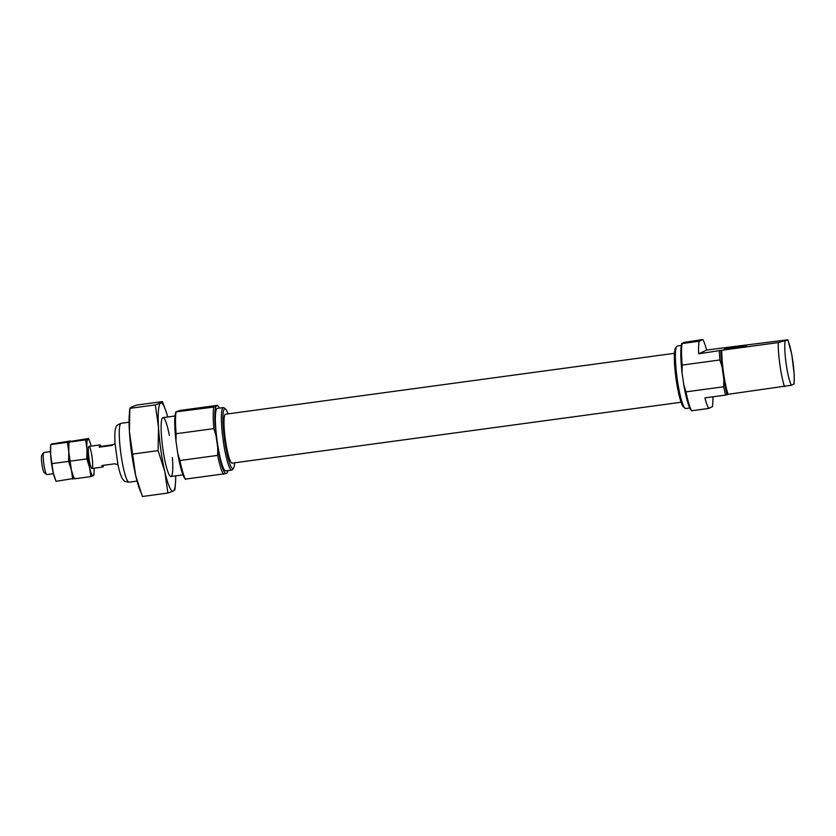 <?xml version="1.0" encoding="UTF-8"?>
<svg xmlns="http://www.w3.org/2000/svg" width="836" height="836" viewBox="0 0 836 836"><rect width="100%" height="100%" fill="white"/><g stroke="black" fill="none" stroke-linecap="round" stroke-linejoin="round"><path stroke-width="1.25" d="M217.464 405.345L179.74 410.466L175.884 411.887L213.755 407.09L217.621 405.659A34.527 4.985 82.3 0 1 218.3 406.369L217.621 405.46M175.884 411.887L176.041 412.2A36.575 5.277 82.3 0 0 176.124 433.727L213.838 428.607L216.043 435.734L217.778 447.95A34.527 4.985 82.3 0 0 225.49 473.657L185.446 479.091M728.156 347.588A34.527 4.985 82.3 0 0 728.083 347.285L706.598 350.085A36.575 5.277 82.3 0 0 702.836 339.51L683.618 342.457L682.092 343.565L699.126 341.255A36.575 5.277 82.3 0 0 698.656 353.816L721.782 350.253A29.699 4.284 82.3 0 0 728.052 394.31L725.606 395.073A36.575 5.277 82.3 0 1 723.704 386.755L723.83 379.314L722.085 367.098L719.89 359.971L682.166 365.081L682.04 372.522L683.785 384.748L685.98 391.865L723.704 386.755M681.936 343.251L682.092 343.565A36.575 5.277 82.3 0 0 682.166 365.081M702.836 339.51L699.126 341.255M685.98 391.865A36.575 5.277 82.3 0 0 691.654 410.758L691.497 410.445M691.654 410.758L708.688 408.449L712.397 406.714A36.575 5.277 82.3 0 0 712.93 396.797M175.842 411.97A34.527 4.985 82.3 0 0 175.779 412.138A34.527 4.985 82.3 0 0 175.988 441.168L177.734 453.384L179.928 460.511L217.653 455.39A36.575 5.277 82.3 0 0 223.316 474.284M179.928 460.511A36.575 5.277 82.3 0 0 185.602 479.404M177.734 453.384A34.527 4.985 82.3 0 0 184.766 478.38L185.435 479.289M681.309 345.446L677.327 345.989A31.559 4.556 82.3 0 0 676.711 346.417A31.559 4.556 82.3 0 0 677.055 377.872A31.559 4.556 82.3 0 0 685.102 408.292A31.559 4.556 82.3 0 0 685.802 408.532L689.794 407.999M723.83 379.314A34.527 4.985 82.3 0 0 727.132 394.749M720.862 350.681A34.527 4.985 82.3 0 0 722.085 367.098M719.336 351.005A36.575 5.277 82.3 0 0 719.89 359.971M681.894 343.324A34.527 4.985 82.3 0 0 681.831 343.491A34.527 4.985 82.3 0 0 682.04 372.522M683.785 384.748A34.527 4.985 82.3 0 0 690.818 409.745L691.487 410.643M676.711 346.417L675.624 347.87A30.242 4.368 82.3 0 0 675.948 378.029A30.242 4.368 82.3 0 0 683.67 407.174L685.102 408.292M674.464 353.315L225.521 414.207A24.693 3.563 82.3 0 0 225.302 439.151A24.693 3.563 82.3 0 0 232.157 463.134L681.1 402.241M228.019 413.862A30.242 4.368 82.3 0 0 225.448 408.929A30.242 4.368 82.3 0 0 224.309 437.74A30.242 4.368 82.3 0 0 233.098 468.588A30.242 4.368 82.3 0 0 233.495 468.233A30.242 4.368 82.3 0 0 234.655 462.799M225.448 408.929L224.017 407.822A31.559 4.556 82.3 0 0 223.306 407.571A31.559 4.556 82.3 0 0 223.034 439.454A31.559 4.556 82.3 0 0 231.791 470.114A31.559 4.556 82.3 0 0 231.99 470.062A31.559 4.556 82.3 0 0 232.408 469.696L233.495 468.233M223.306 407.571L217.318 408.386A31.559 4.556 82.3 0 0 217.036 440.269A31.559 4.556 82.3 0 0 225.793 470.929L231.791 470.114M227.8 470.658A34.527 4.985 82.3 0 1 227.287 472.612A34.527 4.985 82.3 0 1 227.183 472.862L225.49 473.657M219.314 408.114A34.527 4.985 82.3 0 0 218.3 406.369M215.928 406.453A34.527 4.985 82.3 0 0 216.043 435.734M217.653 455.39L217.778 447.95M213.755 407.09A36.575 5.277 82.3 0 0 213.838 428.607M725.606 395.073L704.926 397.884A36.575 5.277 82.3 0 0 708.688 408.449M706.598 350.085L698.656 353.816M728.083 347.285L787.888 339.782L791.807 354.61L794.2 374.434L794.169 383.87L791.368 385.25L728.052 394.31M746.318 346.02L736.119 346.898L724.363 349.072L746.318 346.02M793.907 384.058A24.129 3.48 82.3 0 0 792.8 361.068A24.129 3.48 82.3 0 0 787.627 339.991L778.212 342.593A29.699 4.284 82.3 0 0 784.481 386.66M721.782 350.253L778.212 342.593M176.124 433.727L175.988 441.168M117.907 464.607L114.616 463.802L101.877 465.527A11.14 1.609 82.3 0 0 102.912 466.99A11.14 1.609 82.3 0 0 102.985 466.969A11.14 1.609 82.3 0 0 103.518 465.307M50.463 451.628L43.9 452.516A11.14 1.609 82.3 0 0 43.681 452.663A11.14 1.609 82.3 0 0 43.806 463.771A11.14 1.609 82.3 0 0 46.649 474.503A11.14 1.609 82.3 0 0 46.889 474.587A11.14 1.609 82.3 0 0 46.962 474.566M113.069 444.731L100.947 446.382A11.14 1.609 82.3 0 0 99.912 444.919A11.14 1.609 82.3 0 0 99.265 447.166L112.003 445.442L115.023 443.456M43.681 452.663L41.8 455.192A8.862 1.275 82.3 0 0 41.894 464.022A8.862 1.275 82.3 0 0 44.151 472.57L46.649 474.503M100.947 446.382L99.265 447.166M74.906 478.265L55.991 481.317L53.19 472.591L50.578 454.23L50.756 444.595L51.477 444.01L70.391 440.959L67.455 442.338L68.782 451.753L68.604 461.388L71.394 470.114A18.559 2.675 -97.7 0 1 68.782 451.753A18.559 2.675 -97.7 0 1 68.834 443.885M55.27 479.467L54.737 478.004A18.559 2.675 -97.7 0 1 53.19 472.591A18.559 2.675 -97.7 0 1 50.578 454.23A18.559 2.675 -97.7 0 1 50.547 447.135L50.756 444.595L67.455 442.338M51.905 463.646L68.604 461.388M73.15 476.081A18.559 2.675 -97.7 0 1 71.394 470.114L72.68 479.059M94.113 468.181A18.559 2.675 -97.7 0 1 94.029 472.674L93.82 475.214L90.884 476.593L74.195 478.85L71.394 470.114L68.782 451.753L68.96 442.129L69.67 441.544L88.595 438.492L85.659 439.861L86.986 449.287L86.808 458.912L89.598 467.648A18.559 2.675 -97.7 0 1 86.986 449.287A18.559 2.675 -97.7 0 1 87.874 439.078A18.559 2.675 -97.7 0 1 89.849 441.805A18.559 2.675 -97.7 0 1 91.124 446.11M73.474 477.001L72.931 475.527A18.559 2.675 -97.7 0 1 71.394 470.114A18.559 2.675 -97.7 0 1 68.782 451.753A18.559 2.675 -97.7 0 1 68.751 444.668L68.96 442.129L85.659 439.861M70.109 461.179L86.808 458.912M89.849 441.805L88.595 438.492M94.029 472.674A18.559 2.675 -97.7 0 1 93.109 475.799A18.559 2.675 -97.7 0 1 89.598 467.648L90.884 476.593M92.064 468.453A11.14 1.609 -97.7 0 1 91.741 468.39A11.14 1.609 -97.7 0 1 88.898 457.647A11.14 1.609 -97.7 0 1 88.783 446.549A11.14 1.609 -97.7 0 1 91.939 456.163A11.14 1.609 -97.7 0 1 92.064 468.453M167.702 416.986A44.559 6.427 82.3 0 0 165.392 409.556A44.559 6.427 82.3 0 0 160.669 403.004L155.339 404.896L129.841 408.355L131.545 406.954L136.874 405.052L162.383 401.594L160.669 403.004A44.559 6.427 82.3 0 0 158.526 427.52L158.098 450.625L164.807 471.577L167.89 493.031L173.219 491.129L174.923 489.718L175.435 483.626A44.559 6.427 82.3 0 0 175.685 475.851M165.392 409.556L162.383 401.594M155.339 404.896L158.526 427.52A44.559 6.427 82.3 0 0 164.807 471.577A44.559 6.427 82.3 0 0 173.219 491.129A44.559 6.427 82.3 0 0 175.435 483.626M167.89 493.031L142.381 496.49L135.672 475.527L129.402 431.47L129.841 408.355L129.329 414.457A44.559 6.427 82.3 0 0 129.402 431.47A44.559 6.427 82.3 0 0 135.672 475.527A44.559 6.427 82.3 0 0 139.372 488.517L140.678 492.049M158.098 450.625L132.59 454.084M169.384 435.493A29.699 4.284 82.3 0 0 162.372 418.031A29.699 4.284 82.3 0 0 162.696 447.647A29.699 4.284 82.3 0 0 170.272 476.269A29.699 4.284 82.3 0 0 171.129 476.447A29.699 4.284 82.3 0 0 172.383 457.564M129.078 422.222L121.084 423.309A29.699 4.284 82.3 0 0 120.833 453.321A29.699 4.284 82.3 0 0 129.068 482.173L137.062 481.097M785.088 341.182A24.129 3.48 82.3 0 0 786.195 364.172A24.129 3.48 82.3 0 0 791.368 385.25M174.996 415.994L162.957 417.634M182.979 474.869L170.941 476.499M121.084 423.309C117.583 424.667 115.891 426.036 116.005 427.405C115.493 428.429 114.354 430.885 115.013 443.31L117.949 464.795C120.593 476.614 122.275 478.798 123.383 479.948C123.728 481.108 125.619 481.849 129.068 482.173M99.912 444.919L88.992 446.393M102.912 466.99L91.991 468.474M53.462 473.698L46.889 474.587"/></g></svg>
